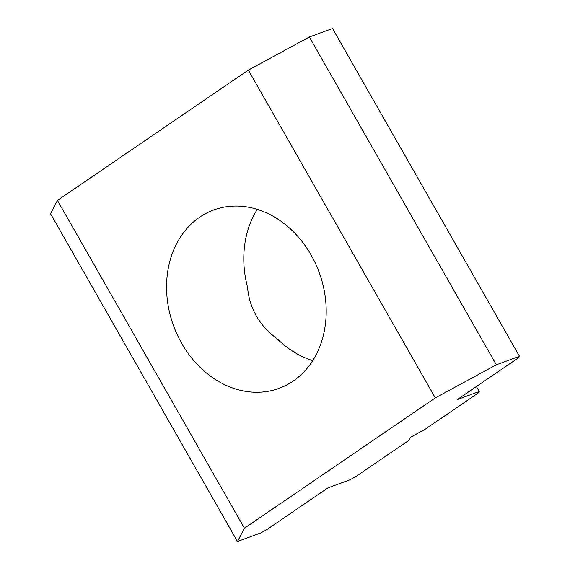 <?xml version="1.0" encoding="UTF-8"?>
<svg xmlns="http://www.w3.org/2000/svg" width="570" height="570" viewBox="0 0 570 570"><rect width="100%" height="100%" fill="white"/><g stroke="black" fill="none" stroke-linecap="round" stroke-linejoin="round"><path stroke-width="0.85" d="M435.323 397.903L244.423 528.219L57.442 200.412L50.502 213.693L237.476 541.5L260.647 533.007L266.461 529.851L327.935 487.884L349.816 479.862L355.63 476.712L408.661 440.503L410.315 437.34L424.842 429.459L478.579 392.78L479.242 391.512L457.361 399.534L518.835 357.568L519.498 356.307L496.328 364.8L309.353 36.993L248.349 70.096L435.323 397.903L496.328 364.8M257.277 209.382A94.99 77.563 -110.1 0 0 247.544 287.216C248.435 297.618 251.363 307.202 256.329 315.958C261.338 324.693 268.142 332.175 276.735 338.395A94.99 77.563 -110.1 0 0 312.723 360.618M181.673 343.332A94.99 77.563 69.9 0 1 213.686 209.974A94.99 77.563 69.9 0 1 319.207 272.46A94.99 77.563 69.9 0 1 279.086 388.348A94.99 77.563 69.9 0 1 181.673 343.332M237.476 541.5L244.423 528.219M476.406 386.538L479.242 391.512M309.353 36.993L332.524 28.5L519.498 356.307M248.349 70.096L57.442 200.412"/></g></svg>
